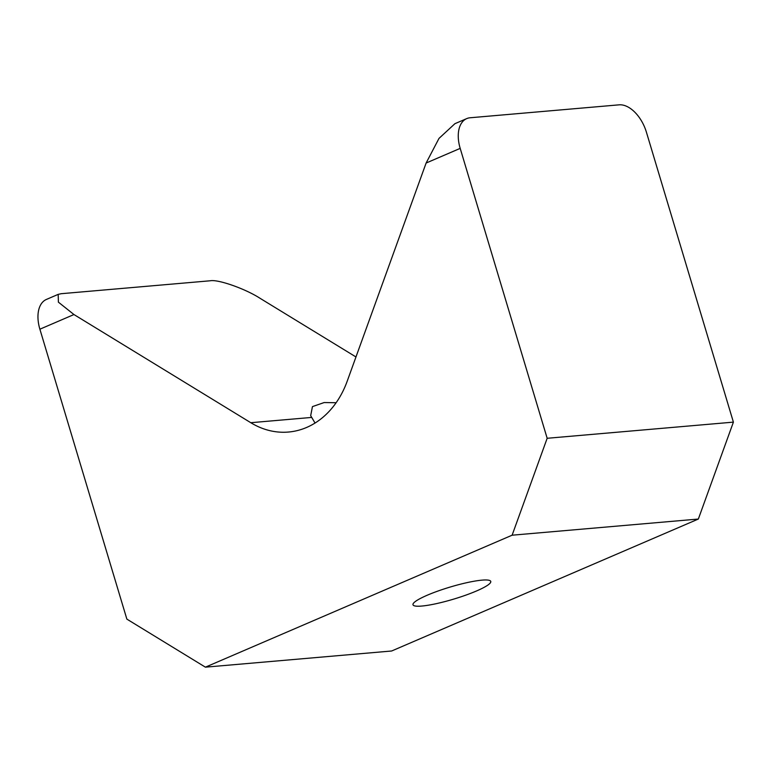 <?xml version="1.0" encoding="UTF-8"?>
<svg xmlns="http://www.w3.org/2000/svg" width="772" height="772" viewBox="0 0 772 772"><rect width="100%" height="100%" fill="white"/><g stroke="black" fill="none" stroke-linecap="round" stroke-linejoin="round"><path stroke-width="1.16" d="M315.034 423.046L310.682 415.664L312.448 406.612L324.163 402.55L336.129 402.723M427.196 595.241A40.598 6.282 -16.7 0 1 467.707 582.484A40.598 6.282 -16.7 0 1 490.76 581.432A40.598 6.282 -16.7 0 1 476.546 590.956A40.598 6.282 -16.7 0 1 436.045 603.714A40.598 6.282 -16.7 0 1 412.991 604.765A40.598 6.282 -16.7 0 1 427.196 595.241M355.969 356.963L260.193 298.388C245.486 288.805 217.965 279.126 210.158 280.786L61.171 293.707L58.18 294.373L58.392 302.151L73.958 314.542L250.794 422.709A91.916 72.819 -95 0 0 288.487 432.04A91.916 72.819 -95 0 0 347.188 381.233L426.115 163.037L438.988 138.41L454.92 123.684L466.703 118.618A30.639 18.084 66.7 0 0 460.189 148.378L547.165 438.284L733.4 422.13L698.342 519.045L391.636 650.999L205.4 667.162L512.116 535.199L547.165 438.284M733.4 422.13L646.425 132.215A30.639 18.084 66.7 0 0 619.105 104.838L470.119 117.769A30.639 18.084 66.7 0 0 466.703 118.618M698.342 519.045L512.116 535.199M205.4 667.162L126.859 619.115L39.883 329.2A30.639 18.084 -113.3 0 1 46.397 299.449L58.18 294.373M311.319 417.459L250.794 422.709M460.189 148.378L426.115 163.037M73.958 314.542L39.883 329.2"/></g></svg>
